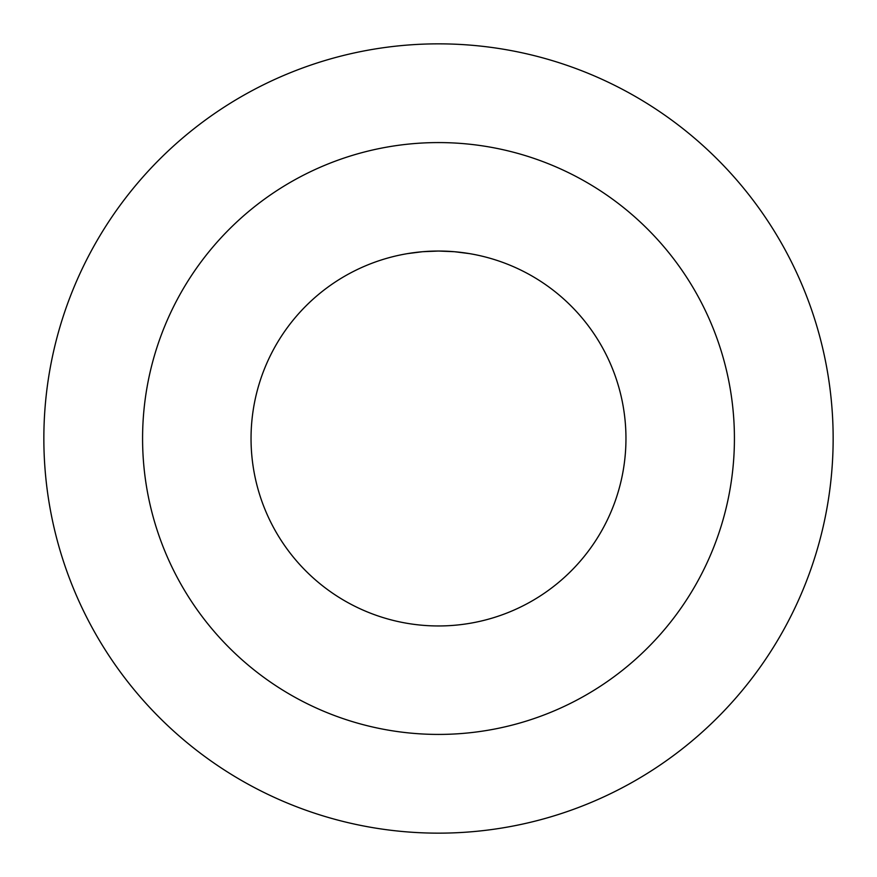 <?xml version="1.0" encoding="UTF-8"?>
<svg xmlns="http://www.w3.org/2000/svg" width="877" height="877" viewBox="0 0 877 877"><rect width="100%" height="100%" fill="white"/><g stroke="black" fill="none" stroke-linecap="round" stroke-linejoin="round"><path stroke-width="1.32" d="M388.423 257.849L389.717 257.498M401.732 254.681L401.173 254.79M407.597 253.606L422.297 251.743L407.597 253.606M423.01 251.677L438.401 251.041M422.824 251.699L438.5 251.041L454.187 251.699M454.703 251.743L469.403 253.606L454.703 251.743M454.012 251.688L438.588 251.041M251.041 438.5A187.459 187.459 0 0 1 438.5 251.041A187.459 187.459 0 0 1 625.959 438.5A187.459 187.459 0 0 1 438.5 625.959A187.459 187.459 0 0 1 251.041 438.5M142.578 438.5A295.922 295.922 0 0 0 438.5 734.422A295.922 295.922 0 0 0 734.422 438.5A295.922 295.922 0 0 0 438.5 142.578A295.922 295.922 0 0 0 142.578 438.5M43.85 438.5A394.65 394.65 0 0 1 438.5 43.85A394.65 394.65 0 0 1 833.15 438.5A394.65 394.65 0 0 1 438.5 833.15A394.65 394.65 0 0 1 43.85 438.5"/></g></svg>

